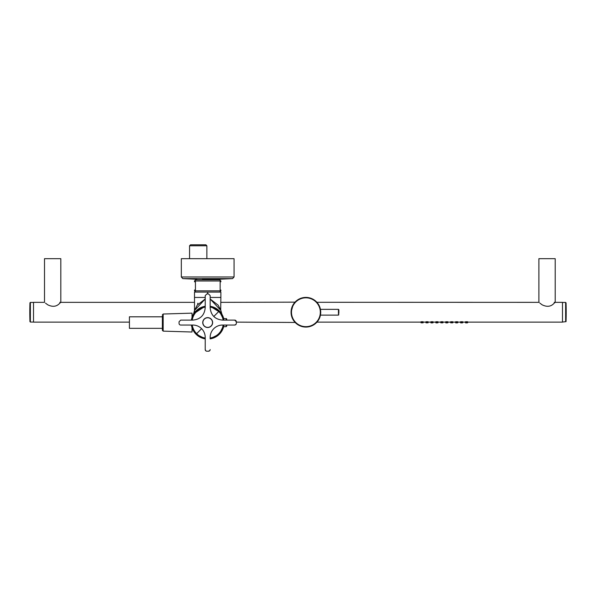 <?xml version="1.0" encoding="UTF-8"?>
<svg xmlns="http://www.w3.org/2000/svg" width="596" height="596" viewBox="0 0 596 596"><rect width="100%" height="100%" fill="white"/><g stroke="black" fill="none" stroke-linecap="round" stroke-linejoin="round"><path stroke-width="0.89" d="M442.88 322.123L442.88 322.823L440.824 322.823L442.88 322.823L440.824 322.823L440.824 322.123M425.991 322.123L425.991 322.823L428.055 322.823L425.991 322.823L428.055 322.823L428.055 322.123M421.044 322.123L421.044 322.823L423.108 322.823L421.044 322.823L423.108 322.823L423.108 322.123M467.599 322.123L467.599 322.823L465.819 322.905M462.66 322.123L462.66 322.823L460.872 322.905M457.713 322.123L457.713 322.823L455.925 322.905M452.774 322.123L452.774 322.823L450.71 322.823L452.774 322.823L450.71 322.823L450.71 322.123M447.827 322.123L447.827 322.823L446.039 322.905M437.941 322.123L437.941 322.823L436.153 322.905M432.994 322.123L432.994 322.823L431.206 322.905M465.543 322.123L465.543 322.823M460.596 322.123L460.596 322.823M455.657 322.123L455.657 322.823M445.763 322.123L445.763 322.823M435.877 322.123L435.877 322.823M430.938 322.123L430.938 322.823M426.609 322.823L427.436 322.823L426.609 322.823M421.663 322.823L422.49 322.823L421.663 322.823M466.161 322.823L466.981 322.823L466.161 322.823M461.215 322.823L462.042 322.823L461.215 322.823M456.275 322.823L457.095 322.823L456.275 322.823M451.328 322.823L452.155 322.823L451.328 322.823M446.382 322.823L447.209 322.823L446.382 322.823M441.442 322.823L442.262 322.823L441.442 322.823M436.495 322.823L437.322 322.823L436.495 322.823M431.556 322.823L432.376 322.823L431.556 322.823M421.044 321.743L423.108 321.743M425.991 321.743L428.055 321.743M430.938 321.743L432.994 321.743M435.877 321.743L437.941 321.743M440.824 321.743L442.88 321.743M445.763 321.743L447.827 321.743M450.71 321.743L452.774 321.743M455.657 321.743L457.713 321.743M460.596 321.743L462.66 321.743M465.543 321.743L467.599 321.743M554.198 302.351L562.49 302.351L562.49 322.123L316.953 322.123M45.505 303.155L47.822 304.847C52.724 307.216 56.724 306.657 59.823 303.155L60.822 302.351L60.822 258.679L44.506 258.679L44.506 302.351L33.51 302.351L33.51 322.123L129.414 322.123M538.888 302.351L538.888 258.679L555.204 258.679L555.204 302.351L554.198 303.155C551.099 306.657 547.091 307.216 542.196 304.847L539.887 303.155M236.321 322.123L295.147 322.458M292.927 319.434L292.882 319.352A14.833 14.833 0 0 0 313.012 325.252A14.833 14.833 0 0 0 318.912 305.13A14.833 14.833 0 0 0 298.79 299.222A14.833 14.833 0 0 0 292.882 319.352A14.833 14.833 0 0 0 313.012 325.252A14.833 14.833 0 0 0 318.912 305.13A14.833 14.833 0 0 0 298.79 299.222A14.833 14.833 0 0 0 292.882 319.352L294.811 322.086M295.035 322.332L294.677 321.937M291.474 315.679L291.265 314.673M291.064 312.244L293.21 304.556M294.424 302.835L292.636 305.599M220.87 302.351L295.02 302.157M291.854 317.005L291.317 314.941M318.316 320.343L320.149 316.342L318.294 320.38M320.223 316.074L319.538 318.055M318.838 319.486L316.767 322.332M320 307.648L319.754 306.947M317.005 302.403L318.912 305.13L316.99 302.388M319.791 307.044L320.417 309.197M539.216 302.351L316.901 302.291M316.275 301.643L315.552 300.98M294.841 302.351L295.206 301.956M296.324 300.913L295.363 301.8M317.973 320.849L316.588 322.518M292.018 317.474L291.392 315.314M295.519 322.831L296.249 323.501M320.663 310.859L320.663 313.638M338.856 313.421L338.856 309.764L338.856 313.421M192.031 317.43C194.385 312.297 194.385 312.297 192.031 317.43C194.385 312.297 194.385 312.297 192.031 317.43L192.031 313.146L163.17 314.025L163.17 331.13L192.031 332.017L192.031 327.725C194.385 332.866 194.385 332.866 192.031 327.725L193.074 330.199M162.373 329.826L162.373 315.798M162.373 328.344L129.414 328.344L129.414 316.811L162.373 316.811M205.218 338.871A16.479 16.479 0 0 1 191.398 325.051A16.479 16.479 0 0 0 205.218 338.871M205.218 306.284A16.479 16.479 0 0 0 191.398 320.104A16.479 16.479 0 0 1 205.218 306.284L203.653 306.597M210.165 338.871L218.747 334.796L223.656 326.66L218.747 334.796L210.165 338.871A16.479 16.479 0 0 0 223.656 326.66A16.479 16.479 0 0 1 210.165 338.871A16.479 16.479 0 0 0 223.656 326.66A16.479 16.479 0 0 1 210.165 338.871L210.165 337.41A12.36 12.36 0 0 1 222.524 325.051L234.675 325.051A1.646 1.646 0 0 0 236.321 323.405L236.321 321.758L236.321 323.405M221.548 313.66L223.656 318.502L218.747 310.36L210.165 306.284L221.064 312.952M221.116 313.019L220.863 312.684A16.479 16.479 0 0 1 223.656 318.502A16.479 16.479 0 0 0 220.863 312.684A16.479 16.479 0 0 1 223.656 318.502A16.479 16.479 0 0 0 210.165 306.284A16.479 16.479 0 0 1 210.917 306.418A16.479 16.479 0 0 0 210.165 306.284L210.165 306.284A16.479 16.479 0 0 1 210.917 306.418M214.515 307.581A16.479 16.479 0 0 1 220.863 312.676L220.863 312.684A16.479 16.479 0 0 0 214.515 307.581A16.479 16.479 0 0 1 220.863 312.676L221.496 313.585M212.772 306.903A16.479 16.479 0 0 0 212.265 306.746L212.757 306.895A16.479 16.479 0 0 0 212.265 306.746A16.479 16.479 0 0 1 212.772 306.903M212.169 306.716A16.479 16.479 0 0 0 211.669 306.59A16.479 16.479 0 0 1 212.169 306.716A16.479 16.479 0 0 0 211.669 306.59M215.752 308.207L217.167 309.1L210.165 306.284L215.536 308.087M215.365 307.99L213.755 307.253M221.757 313.988L217.89 309.637M217.689 309.48L217.316 309.205M217.004 308.981L212.846 306.925M212.101 306.702L211.379 306.515M202.119 307.074L198.557 308.862M197.455 309.659L195.175 311.857M194.825 312.274L193.73 313.816M193.611 314.017L195.175 311.485M191.823 318.13L191.398 320.104L191.823 318.13M191.398 325.051L192.031 327.725L191.398 325.051M192.448 315.284L193.327 314.502M205.046 306.314L193.804 313.705M220.028 311.656L221.779 314.025M220.863 312.676L218.665 310.285M200.733 307.64L201.85 307.171M198.066 309.197L198.937 308.616M195.391 311.611L197.492 309.629M196.479 310.501L195.399 311.604M220.699 310.024L220.87 297.449L210.165 297.449L220.87 297.449L220.87 292.092L207.691 292.092L207.691 293.947L207.691 292.092L194.505 292.092L194.505 297.449L205.218 297.449L194.505 297.449L194.505 310.471L197.224 305.152L205.218 298.998L194.505 310.471L193.856 313.623M193.886 313.585L194.505 312.691M197.604 303.841L197.924 303.208M221.898 314.226L220.87 310.471L210.165 298.998L218.151 305.152L220.87 310.471L221.362 313.123M199.943 337.127L193.111 330.259M193.305 314.546L193.625 313.988M193.909 331.607L193.275 330.564M219.782 311.38L219.254 310.844M219.924 308.244L220.103 308.624M192.121 327.971L192.121 330.244M192.121 314.919L192.121 317.191M196.568 279.733L195.741 279.733L194.505 280.969L194.505 281.789L195.428 281.789L195.428 290.029L194.505 290.029L194.505 290.855L220.87 290.855L220.87 290.029L220.148 290.029L220.148 281.789L220.87 281.789L220.87 280.969L219.641 279.733L195.741 279.733L196.568 279.733L195.741 279.733L194.505 280.969L220.87 280.969L219.641 279.733L218.814 279.733M192.031 330.326L192.448 328.843M192.448 316.32L192.031 314.837M207.691 279.733C222.04 279.733 222.04 279.733 207.691 279.733M189.565 258.679L189.565 245.775L206.864 245.775L206.864 258.679M206.864 245.775L205.881 244.792L190.549 244.792L189.565 245.775M202.454 279.278L218.665 279.278L202.454 279.278M218.605 279.733L218.605 279.278L232.567 278.608L234.057 276.969L234.057 258.679L181.326 258.679L181.326 276.969L234.057 276.969L232.567 278.608L182.816 278.608L196.717 279.278L182.816 278.608L181.326 276.969L182.816 278.608M226.808 320.104A24.719 24.719 0 0 0 226.644 318.853L223.515 318.435L223.828 319.918M223.858 325.051L219.254 334.147L210.165 338.744L219.254 334.147L223.858 325.051L223.515 326.72L226.242 326.66L226.242 325.051M196.114 334.132L205.218 338.744L196.121 334.147A16.353 16.353 0 0 1 191.525 325.051A16.353 16.353 0 0 0 196.114 334.132M219.254 311.015A16.353 16.353 0 0 0 210.165 306.411A16.353 16.353 0 0 1 219.261 311.023A16.353 16.353 0 0 0 219.254 311.015M205.218 306.411A16.353 16.353 0 0 0 191.525 320.104A16.353 16.353 0 0 1 205.218 306.411M223.858 320.104L219.261 311.023L223.858 320.104M202.878 322.578A4.813 4.813 0 0 0 207.691 327.39A4.813 4.813 0 0 0 212.504 322.578A4.813 4.813 0 0 0 207.691 317.765A4.813 4.813 0 0 0 202.878 322.578M202.826 322.578A4.865 4.865 0 0 0 207.691 327.442A4.865 4.865 0 0 0 212.549 322.578A4.865 4.865 0 0 0 207.691 317.72A4.865 4.865 0 0 0 202.826 322.578M202.796 321.885L202.744 322.578A4.947 4.947 0 0 0 212.027 324.947A4.947 4.947 0 0 0 212.63 322.578L212.027 320.208L210.358 318.42M234.675 320.104A1.646 1.646 0 0 1 236.321 321.758L234.675 320.104L222.524 320.104C215.014 319.374 210.895 315.254 210.165 307.745L210.165 295.594L208.511 293.947L206.864 293.947L205.218 295.594L205.218 307.745C204.488 315.254 200.368 319.374 192.858 320.104L180.707 320.104L179.061 321.758L179.061 323.405A1.646 1.646 0 0 0 180.707 325.051L192.858 325.051A12.36 12.36 0 0 1 205.218 337.41L205.218 349.561A1.646 1.646 0 0 0 206.864 351.208L208.511 351.208A1.646 1.646 0 0 0 210.165 349.561M212.63 322.578A4.947 4.947 0 0 0 206.469 317.787A4.947 4.947 0 0 0 202.744 322.578M209.881 350.478L208.511 351.208L206.864 351.208M205.218 349.561L205.948 350.932M234.675 325.051L236.046 324.321M562.49 322.041L566.044 321.646L566.044 303.982A288.389 253.084 0 0 1 566.2 312.237L566.044 320.492M29.956 302.835A288.389 288.389 0 0 0 29.8 312.237L29.956 321.646L30.366 322.041L30.366 302.433L29.956 302.835L29.956 320.492M562.49 302.433L565.634 302.433L565.634 320.842M566.044 303.982L565.634 302.433M293.247 319.151A14.416 14.416 0 0 0 312.811 324.894A14.416 14.416 0 0 0 318.555 305.323A14.416 14.416 0 0 0 298.983 299.587A14.416 14.416 0 0 0 293.247 319.151M320.447 309.354L338.446 309.354L338.446 315.12L338.856 314.71M205.218 338.029A15.645 15.645 0 0 1 196.628 333.648A15.645 15.645 0 0 1 196.62 333.633A15.645 15.645 0 0 1 192.24 325.051M192.24 320.104A15.645 15.645 0 0 1 205.218 307.126M210.165 307.126A15.645 15.645 0 0 1 223.142 320.104M223.142 325.051A15.645 15.645 0 0 1 210.165 338.029M201.604 328.679L196.628 333.648M213.785 316.483L218.754 311.514M226.242 318.502L226.242 320.104M226.644 318.853L226.644 320.104M226.644 325.051L226.242 326.66M59.823 302.351L194.505 302.351M566.044 321.646A288.389 288.389 0 0 0 566.2 312.237L566.2 312.237A288.389 288.389 0 0 0 566.044 302.835M33.51 322.041L30.366 322.041M33.51 302.433L30.366 302.433M29.8 312.237L29.8 312.237A288.389 288.389 0 0 0 29.956 321.646M320.447 315.12L338.446 315.12M338.446 309.354L338.856 309.764M163.17 314.025L162.373 314.852M163.17 331.13L162.373 330.311M194.505 310.471L193.491 314.219M194.505 290.855L195.741 292.092L194.505 290.855M220.87 290.855L219.641 292.092L220.87 290.855M192.448 329.871L192.91 329.871M196.769 279.733L196.769 279.278M232.567 278.608L218.665 279.278M226.644 326.31A24.719 24.719 0 0 0 226.808 325.051"/></g></svg>
